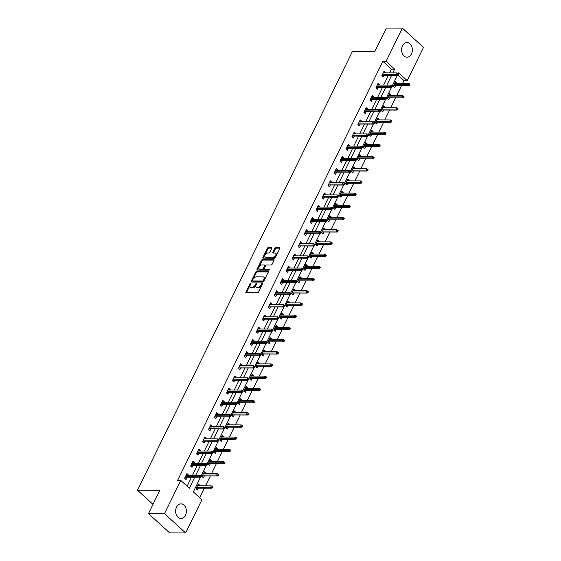 <?xml version="1.0" encoding="UTF-8"?>
<svg xmlns="http://www.w3.org/2000/svg" width="561" height="561" viewBox="0 0 561 561"><rect width="100%" height="100%" fill="white"/><g stroke="black" fill="none" stroke-linecap="round" stroke-linejoin="round"><path stroke-width="0.84" d="M250.648 283.291A0.645 0.365 -47.6 0 0 249.947 283.831L245.949 291.986A0.926 0.526 -47.6 0 0 245.956 292.667A0.926 0.526 -47.6 0 0 246.202 292.751L257.513 292.8A0.926 0.526 -47.6 0 0 258.516 292.036L262.513 283.88A0.645 0.365 -47.6 0 0 261.629 283.873L261.117 284.932A2.952 1.676 -47.6 0 1 257.899 287.379L256.959 287.372A2.952 1.676 -47.6 0 1 256.174 287.099A2.952 1.676 -47.6 0 1 256.153 284.911L256.665 283.859A0.645 0.365 -47.6 0 0 255.788 283.852L255.269 284.904A2.952 1.676 -47.6 0 1 252.057 287.358L251.118 287.351A2.952 1.676 -47.6 0 1 250.332 287.078A2.952 1.676 -47.6 0 1 250.304 284.89L250.823 283.831A0.645 0.365 -47.6 0 0 250.648 283.291M250.697 284.09A0.645 0.365 -47.6 0 0 250.515 284.35L246.524 292.505A0.926 0.526 -47.6 0 0 246.433 292.758M262.387 284.139A0.645 0.365 -47.6 0 0 262.204 284.399L261.685 285.451L261.117 284.932M256.538 284.111A0.645 0.365 -47.6 0 0 256.363 284.371L255.844 285.43L255.269 284.904M411.451 53.94A7.328 5.365 -89.8 0 1 406.963 57.208A7.328 5.365 -89.8 0 1 402.251 53.323A7.328 5.365 -89.8 0 1 402.539 45.806A7.328 5.365 -89.8 0 1 407.02 42.545A7.328 5.365 -89.8 0 1 411.732 46.423A7.328 5.365 -89.8 0 1 411.451 53.94M185.46 515.25A7.328 5.365 -89.8 0 1 180.972 518.518A7.328 5.365 -89.8 0 1 176.259 514.633A7.328 5.365 -89.8 0 1 176.54 507.123A7.328 5.365 -89.8 0 1 181.028 503.855A7.328 5.365 -89.8 0 1 185.74 507.74A7.328 5.365 -89.8 0 1 185.46 515.25M271.755 248.369A0.926 0.526 -47.6 0 0 271.748 247.689A0.926 0.526 -47.6 0 0 271.503 247.597L268.326 247.59A0.926 0.526 -47.6 0 0 267.324 248.355L262.885 257.408A0.926 0.526 -47.6 0 0 262.892 258.095A0.926 0.526 -47.6 0 0 263.137 258.179L274.448 258.221A0.926 0.526 -47.6 0 0 275.451 257.457L279.89 248.404A0.926 0.526 -47.6 0 0 279.883 247.717A0.926 0.526 -47.6 0 0 279.637 247.632L275.809 247.618A0.926 0.526 -47.6 0 0 274.799 248.383L272.905 252.261A0.926 0.526 -47.6 0 0 272.912 252.941A0.926 0.526 -47.6 0 0 273.158 253.025L275.058 253.032A2.468 1.403 -47.6 0 1 275.71 253.263A2.468 1.403 -47.6 0 1 275.444 255.578A2.468 1.403 -47.6 0 1 273.046 257.141L265.598 257.113A2.468 1.403 -47.6 0 1 264.939 256.882A2.468 1.403 -47.6 0 1 265.206 254.568A2.468 1.403 -47.6 0 1 267.611 253.004L268.852 253.011A0.926 0.526 -47.6 0 0 269.855 252.247L271.755 248.369M200.263 477.769L193.342 491.899L201.911 499.718L185.635 532.95L169.632 532.887L148.49 513.603L159.899 490.3L137.494 490.216L352.539 51.261L374.937 51.353L386.354 28.05L402.356 28.113L423.506 47.397L407.223 80.63L398.654 72.811L398.233 73.666M148.49 513.603L164.492 513.666L180.768 480.433L189.338 488.252L194.478 477.769M389.615 72.902L391.452 69.15L382.875 61.331L177.571 480.419L180.768 480.433M382.875 61.331L386.08 61.345L402.356 28.113M256.636 271.454A0.926 0.526 -47.6 0 0 255.634 272.218L251.195 281.278A0.926 0.526 -47.6 0 0 251.202 281.959A0.926 0.526 -47.6 0 0 251.447 282.05L262.758 282.092A0.926 0.526 -47.6 0 0 263.761 281.327L268.2 272.267A0.926 0.526 -47.6 0 0 268.193 271.587A0.926 0.526 -47.6 0 0 267.948 271.503L256.636 271.454L257.204 271.98A0.926 0.526 -47.6 0 0 256.202 272.744L251.77 281.797A0.926 0.526 -47.6 0 0 251.679 282.05M257.043 269.343L261.475 260.29A0.926 0.526 -47.6 0 1 262.485 259.526L273.789 259.568A0.926 0.526 -47.6 0 1 274.034 259.652A0.926 0.526 -47.6 0 1 274.041 260.339L272.148 264.21A0.926 0.526 -47.6 0 1 271.138 264.974L266.552 264.96A0.926 0.526 -47.6 0 0 265.549 265.725L264.294 268.298A0.926 0.526 -47.6 0 0 264.301 268.978A0.926 0.526 -47.6 0 0 264.547 269.063L269.315 269.084A0.645 0.365 -47.6 0 1 268.789 270.157L257.296 270.114A0.926 0.526 -47.6 0 1 257.05 270.03A0.926 0.526 -47.6 0 1 257.043 269.343L257.611 269.862L262.05 260.809L261.475 260.29M137.494 490.216L153.013 504.367M187.122 486.233L191.28 477.755M192.423 475.412L197.255 465.56M198.398 463.218L203.229 453.358M204.372 451.016L209.204 441.163M210.347 438.821L215.179 428.962M216.329 426.626L221.153 416.767M222.303 414.425L227.128 404.572M228.278 402.23L233.103 392.37M234.253 390.035L239.084 380.176M240.227 377.834L245.059 367.974M246.202 365.639L251.033 355.779M252.177 353.437L257.008 343.584M258.151 341.242L262.983 331.383M264.126 329.048L268.957 319.188M270.107 316.846L274.932 306.993M276.082 304.651L280.907 294.791M282.057 292.449L286.881 282.597M288.031 280.255L292.863 270.395M294.006 268.06L298.838 258.2M299.981 255.858L304.812 246.006M305.955 243.663L310.787 233.804M311.93 231.469L316.762 221.609M317.905 219.267L322.736 209.414M323.886 207.072L328.711 197.213M329.861 194.87L334.686 185.018M335.836 182.676L340.66 172.816M341.81 170.481L346.642 160.621M347.785 158.279L352.617 148.427M353.76 146.084L358.591 136.225M359.734 133.89L364.566 124.03M365.709 121.688L370.541 111.828M371.684 109.493L376.515 99.634M377.665 97.291L382.49 87.439M383.64 85.097L388.464 75.237M188.089 475.398L188.349 474.872L186.918 473.568L184.625 478.26L186.049 479.564L186.946 477.734M194.064 463.197L194.323 462.671L192.893 461.366L190.6 466.058L192.023 467.362L192.921 465.539M200.039 451.002L200.298 450.476L198.875 449.172L196.574 453.863L198.005 455.167L198.896 453.344M206.02 438.807L206.273 438.274L204.849 436.977L202.549 441.668L203.98 442.966L204.87 441.142M211.995 426.605L212.254 426.08L210.824 424.775L208.524 429.467L209.954 430.771L210.845 428.948M217.97 414.411L218.229 413.885L216.798 412.58L214.498 417.272L215.929 418.576L216.819 416.753M223.944 402.216L224.204 401.683L222.773 400.379L220.473 405.07L221.904 406.374L222.794 404.551M229.919 390.014L230.178 389.488L228.748 388.184L226.448 392.875L227.878 394.18L228.776 392.356M235.893 377.819L236.153 377.287L234.722 375.989L232.429 380.681L233.853 381.978L234.75 380.155M241.868 365.618L242.128 365.092L240.697 363.787L238.404 368.479L239.828 369.783L240.725 367.96M247.843 353.423L248.102 352.897L246.672 351.593L244.379 356.284L245.802 357.588L246.7 355.765M253.817 341.228L254.077 340.695L252.653 339.391L250.353 344.082L251.784 345.387L252.674 343.563M259.799 329.026L260.052 328.501L258.628 327.196L256.328 331.888L257.758 333.192L258.649 331.369M265.774 316.832L266.033 316.306L264.603 315.002L262.303 319.693L263.733 320.997L264.624 319.174M271.748 304.63L272.008 304.104L270.577 302.8L268.277 307.491L269.708 308.795L270.598 306.972M277.723 292.435L277.983 291.909L276.552 290.605L274.252 295.296L275.682 296.601L276.573 294.777M283.698 280.241L283.957 279.708L282.527 278.41L280.227 283.102L281.657 284.399L282.555 282.576M289.672 268.039L289.932 267.513L288.501 266.209L286.208 270.9L287.632 272.204L288.529 270.381M295.647 255.844L295.906 255.318L294.476 254.014L292.183 258.705L293.606 260.009L294.504 258.186M301.622 243.649L301.881 243.116L300.458 241.812L298.157 246.503L299.588 247.808L300.479 245.984M307.596 231.448L307.856 230.922L306.432 229.617L304.132 234.309L305.563 235.613L306.453 233.79M313.578 219.253L313.83 218.727L312.407 217.423L310.107 222.114L311.537 223.418L312.428 221.588M319.553 207.051L319.812 206.525L318.382 205.221L316.081 209.912L317.512 211.216L318.403 209.393M325.527 194.856L325.787 194.33L324.356 193.026L322.056 197.717L323.487 199.022L324.377 197.199M331.502 182.662L331.761 182.129L330.331 180.831L328.031 185.523L329.461 186.82L330.352 184.997M337.477 170.46L337.736 169.934L336.305 168.63L334.005 173.321L335.436 174.625L336.334 172.802M343.451 158.265L343.711 157.739L342.28 156.435L339.987 161.126L341.411 162.431L342.308 160.607M349.426 146.07L349.685 145.537L348.255 144.233L345.962 148.924L347.385 150.229L348.283 148.406M355.401 133.869L355.66 133.343L354.236 132.038L351.936 136.73L353.367 138.034L354.257 136.211M361.382 121.674L361.635 121.141L360.211 119.844L357.911 124.535L359.342 125.832L360.232 124.009M367.357 109.472L367.616 108.946L366.186 107.642L363.886 112.333L365.316 113.638L366.207 111.814M373.331 97.277L373.591 96.751L372.16 95.447L369.86 100.139L371.291 101.443L372.181 99.62M379.306 85.083L379.566 84.55L378.135 83.245L375.835 87.937L377.265 89.241L378.156 87.418M385.281 72.881L385.54 72.355L384.11 71.051L381.81 75.742L383.24 77.046L384.131 75.223M199.695 497.698L204.358 488.189M205.501 485.847L210.333 475.987M211.476 473.645L216.308 463.793M217.458 461.451L222.282 451.591M223.432 449.256L228.257 439.396M229.407 437.054L234.232 427.202M235.382 424.859L240.213 415M241.356 412.665L246.188 402.805M247.331 400.463L252.162 390.603M253.306 388.268L258.137 378.409M259.28 376.066L264.112 366.214M265.262 363.872L270.086 354.012M271.236 351.677L276.061 341.817M277.211 339.475L282.036 329.623M283.186 327.28L288.01 317.421M289.16 315.079L293.992 305.226M295.135 302.884L299.967 293.024M301.11 290.689L305.941 280.83M307.084 278.487L311.916 268.635M313.059 266.293L317.891 256.433M319.041 254.098L323.865 244.238M325.015 241.896L329.84 232.044M330.99 229.701L335.815 219.842M336.965 217.5L341.796 207.647M342.939 205.305L347.771 195.445M348.914 193.11L353.746 183.251M354.889 180.908L359.72 171.056M360.863 168.714L365.695 158.854M366.838 156.519L371.67 146.659M372.82 144.317L377.644 134.458M378.794 132.123L383.619 122.263M384.769 119.921L389.593 110.068M390.744 107.726L395.575 97.866M396.718 95.531L401.55 85.672M402.693 83.33L404.025 80.616L397.847 74.985M199.52 485.826L199.779 485.293L198.349 483.989L196.055 488.68L197.479 489.984L198.377 488.161M205.494 473.624L205.754 473.098L204.323 471.794L202.03 476.485L203.454 477.79L204.351 475.966M211.469 461.43L211.728 460.897L210.305 459.599L208.005 464.291L209.435 465.588L210.326 463.765M217.444 449.228L217.703 448.702L216.28 447.398L213.979 452.089L215.41 453.393L216.301 451.57M223.425 437.033L223.678 436.507L222.254 435.203L219.954 439.894L221.385 441.198L222.275 439.375M229.4 424.838L229.659 424.305L228.229 423.001L225.929 427.692L227.359 428.997L228.25 427.173M235.375 412.637L235.634 412.111L234.203 410.806L231.903 415.498L233.334 416.802L234.225 414.979M241.349 400.442L241.609 399.916L240.178 398.612L237.878 403.303L239.309 404.607L240.199 402.784M247.324 388.24L247.583 387.714L246.153 386.41L243.853 391.101L245.283 392.405L246.181 390.582M253.299 376.045L253.558 375.519L252.127 374.215L249.834 378.906L251.258 380.211L252.155 378.387M259.273 363.851L259.533 363.318L258.102 362.02L255.809 366.712L257.233 368.009L258.13 366.186M265.248 351.649L265.507 351.123L264.084 349.819L261.784 354.51L263.214 355.814L264.105 353.991M271.222 339.454L271.482 338.928L270.058 337.624L267.758 342.315L269.189 343.62L270.079 341.796M277.204 327.259L277.457 326.726L276.033 325.422L273.733 330.113L275.163 331.418L276.054 329.595M283.179 315.058L283.438 314.532L282.008 313.227L279.708 317.919L281.138 319.223L282.029 317.4M289.153 302.863L289.413 302.337L287.982 301.033L285.682 305.724L287.113 307.021L288.003 305.198M295.128 290.661L295.388 290.135L293.957 288.831L291.657 293.522L293.087 294.827L293.978 293.003M301.103 278.466L301.362 277.94L299.932 276.636L297.632 281.327L299.062 282.632L299.96 280.809M307.077 266.272L307.337 265.739L305.906 264.441L303.613 269.133L305.037 270.43L305.934 268.607M313.052 254.07L313.311 253.544L311.881 252.24L309.588 256.931L311.011 258.235L311.909 256.412M319.027 241.875L319.286 241.349L317.863 240.045L315.562 244.736L316.993 246.041L317.884 244.217M325.008 229.68L325.261 229.147L323.837 227.843L321.537 232.535L322.968 233.839L323.858 232.016M330.983 217.479L331.242 216.953L329.812 215.648L327.512 220.34L328.942 221.644L329.833 219.821M336.958 205.284L337.217 204.751L335.787 203.454L333.486 208.145L334.917 209.442L335.808 207.619M342.932 193.082L343.192 192.556L341.761 191.252L339.461 195.943L340.892 197.248L341.782 195.424M348.907 180.887L349.166 180.362L347.736 179.057L345.436 183.749L346.866 185.053L347.764 183.23M354.882 168.693L355.141 168.16L353.711 166.855L351.417 171.547L352.841 172.851L353.739 171.028M360.856 156.491L361.116 155.965L359.685 154.661L357.392 159.352L358.816 160.656L359.713 158.833M366.831 144.296L367.09 143.77L365.66 142.466L363.367 147.157L364.79 148.462L365.688 146.638M372.806 132.094L373.065 131.569L371.641 130.264L369.341 134.956L370.772 136.26L371.663 134.437M378.787 119.9L379.04 119.374L377.616 118.069L375.316 122.761L376.747 124.065L377.637 122.242M384.762 107.705L385.021 107.172L383.591 105.875L381.291 110.566L382.721 111.863L383.612 110.04M390.737 95.503L390.996 94.977L389.565 93.673L387.265 98.364L388.696 99.669L389.586 97.845M396.711 83.309L396.971 82.783L395.54 81.478L393.24 86.17L394.671 87.474L395.561 85.651M185.635 532.95L164.492 513.666M404.025 80.616L407.223 80.63M397.454 75.258L392.258 85.868M391.48 87.453L386.284 98.063M385.505 99.655L380.309 110.258M364.215 111.667L379.502 111.863L374.327 122.459M373.549 124.044L368.353 134.654M352.259 136.064L367.553 136.26L362.378 146.849M361.6 148.441L356.403 159.051M355.625 160.642L350.429 171.245M349.65 172.837L344.454 183.447M343.676 185.032L338.479 195.642M337.701 197.234L332.505 207.836M331.726 209.428L326.523 220.038M310.429 221.448L325.724 221.644L320.548 232.233M319.77 233.825L314.574 244.428M313.795 246.02L308.599 256.629M292.505 258.039L307.8 258.235L302.624 268.824M301.846 270.416L296.65 281.026M295.871 282.611L290.675 293.221M289.897 294.813L284.7 305.415M283.922 307.007L278.726 317.617M277.94 319.209L272.744 329.812M271.966 331.404L266.77 342.014M250.676 343.423L265.97 343.62L260.795 354.208M260.016 355.8L254.82 366.403M254.042 367.995L248.846 378.605M248.067 380.19L242.871 390.8M242.093 392.391L236.896 402.994M236.118 404.586L230.922 415.196M230.143 416.788L224.947 427.391M208.853 428.8L224.141 428.997L218.965 439.593M218.187 441.177L212.991 451.787M196.897 453.197L212.191 453.393L207.016 463.982M206.238 465.574L201.041 476.184M392.812 72.909L394.649 69.164L386.08 61.345M195.621 475.426L200.452 465.567M201.602 463.232L206.427 453.372M207.577 451.03L212.402 441.177M213.552 438.835L218.376 428.976M219.526 426.633L224.358 416.781M225.501 414.439L230.333 404.579M231.476 402.244L236.307 392.384M237.45 390.042L242.282 380.19M243.425 377.848L248.257 367.988M249.407 365.653L254.231 355.793M255.381 353.451L260.206 343.591M261.356 341.256L266.18 331.397M267.331 329.055L272.155 319.202M273.305 316.86L278.137 307M279.28 304.665L284.111 294.805M285.254 292.463L290.086 282.611M291.229 280.269L296.061 270.409M297.204 268.074L302.035 258.214M303.185 255.872L308.01 246.013M309.16 243.677L313.985 233.818M315.135 231.476L319.959 221.623M321.109 219.281L325.941 209.421M327.084 207.086L331.916 197.227M333.059 194.884L337.89 185.032M339.033 182.69L343.865 172.83M345.008 170.488L349.84 160.635M350.983 158.293L355.814 148.434M356.964 146.098L361.789 136.239M362.939 133.897L367.764 124.044M368.914 121.702L373.738 111.842M374.888 109.507L379.72 99.648M380.863 97.305L385.695 87.446M386.838 85.111L391.669 75.251M391.452 69.15L394.649 69.164M199.779 485.293L197.717 485.286M188.349 474.872L186.287 474.858M194.323 462.671L192.262 462.664M205.754 473.098L203.692 473.091M200.298 450.476L198.236 450.469M211.728 460.897L209.667 460.89M206.273 438.274L204.211 438.267M217.703 448.702L215.641 448.695M212.254 426.08L210.186 426.072M223.678 436.507L221.616 436.5M218.229 413.885L216.16 413.871M229.659 424.305L227.591 424.298M224.204 401.683L222.142 401.676M235.634 412.111L233.565 412.104M230.178 389.488L228.117 389.481M241.609 399.916L239.547 399.902M236.153 377.287L234.091 377.28M247.583 387.714L245.522 387.707M242.128 365.092L240.066 365.085M253.558 375.519L251.496 375.512M248.102 352.897L246.041 352.89M259.533 363.318L257.471 363.311M254.077 340.695L252.015 340.688M265.507 351.123L263.446 351.116M260.052 328.501L257.99 328.494M271.482 338.928L269.42 338.921M266.033 316.306L263.965 316.292M277.457 326.726L275.395 326.719M272.008 304.104L269.939 304.097M283.438 314.532L281.37 314.525M277.983 291.909L275.921 291.902M289.413 302.337L287.351 302.323M283.957 279.708L281.895 279.701M295.388 290.135L293.326 290.128M289.932 267.513L287.87 267.506M301.362 277.94L299.301 277.933M295.906 255.318L293.845 255.311M307.337 265.739L305.275 265.732M301.881 243.116L299.819 243.109M313.311 253.544L311.25 253.537M307.856 230.922L305.794 230.915M319.286 241.349L317.224 241.335M313.83 218.727L311.769 218.713M325.261 229.147L323.199 229.14M319.812 206.525L317.743 206.518M331.242 216.953L329.174 216.946M325.787 194.33L323.718 194.323M337.217 204.751L335.148 204.744M331.761 182.129L329.7 182.122M343.192 192.556L341.13 192.549M337.736 169.934L335.674 169.927M349.166 180.362L347.105 180.354M343.711 157.739L341.649 157.725M355.141 168.16L353.079 168.153M349.685 145.537L347.624 145.53M361.116 155.965L359.054 155.958M355.66 133.343L353.598 133.336M367.09 143.77L365.029 143.756M361.635 121.141L359.573 121.134M373.065 131.569L371.003 131.562M367.616 108.946L365.548 108.939M379.04 119.374L376.978 119.367M373.591 96.751L371.522 96.744M385.021 107.172L382.953 107.165M379.566 84.55L377.504 84.543M390.996 94.977L388.927 94.97M385.54 72.355L383.479 72.348M396.971 82.783L394.909 82.776M250.332 287.078L250.9 287.597A2.952 1.676 -47.6 0 0 251.686 287.87L251.118 287.351M255.844 285.43A2.952 1.676 -47.6 0 1 252.632 287.877L251.686 287.87M256.174 287.099L256.742 287.618A2.952 1.676 -47.6 0 0 257.527 287.898L256.959 287.372M261.685 285.451A2.952 1.676 -47.6 0 1 258.474 287.898L257.527 287.898M268.284 272.022L257.204 271.98M252.485 280.437A0.645 0.365 -47.6 0 0 252.667 280.977L262.59 281.012A0.645 0.365 -47.6 0 0 263.298 280.479L263.838 279.364A2.952 1.676 -47.6 0 0 263.817 277.176A2.952 1.676 -47.6 0 0 263.032 276.903L256.244 276.875A2.952 1.676 -47.6 0 0 253.032 279.322L252.485 280.437M252.99 281.271A0.645 0.365 -47.6 0 0 253.235 281.496L252.667 280.977M263.817 277.176L264.392 277.702A2.952 1.676 -47.6 0 1 264.413 279.89L263.866 280.998A0.645 0.365 -47.6 0 1 263.165 281.538L253.235 281.496M274.133 260.087L263.053 260.045A0.926 0.526 -47.6 0 0 262.05 260.809M264.764 269.266A0.926 0.526 -47.6 0 0 264.869 269.497A0.926 0.526 -47.6 0 0 265.115 269.589L269.504 269.603M261.798 264.939A2.468 1.403 -47.6 0 0 259.392 266.503A2.468 1.403 -47.6 0 0 259.126 268.817A2.468 1.403 -47.6 0 0 259.785 269.049L262.408 269.056A0.926 0.526 -47.6 0 0 263.411 268.291L264.673 265.718A0.926 0.526 -47.6 0 0 264.666 265.037A0.926 0.526 -47.6 0 0 264.42 264.953L261.798 264.939M259.126 268.817L259.701 269.336A2.468 1.403 -47.6 0 0 260.353 269.568L259.785 269.049M264.666 265.037L265.234 265.556A0.926 0.526 -47.6 0 1 265.241 266.244L263.986 268.81A0.926 0.526 -47.6 0 1 262.976 269.575L260.353 269.568M264.939 256.882L265.514 257.401A2.468 1.403 -47.6 0 0 266.173 257.632L265.598 257.113M275.71 253.263L276.285 253.789A2.468 1.403 -47.6 0 1 276.019 256.096A2.468 1.403 -47.6 0 1 273.614 257.66L266.173 257.632M279.981 248.151L276.377 248.137A0.926 0.526 -47.6 0 0 275.374 248.902L273.473 252.78A0.926 0.526 -47.6 0 0 273.389 253.025M271.84 248.123L268.901 248.109A0.926 0.526 -47.6 0 0 267.899 248.874L263.46 257.934A0.926 0.526 -47.6 0 0 263.368 258.179M196.595 488.154L196.252 488.862M196.378 488.014L196.175 488.435M212.423 487.698L212.808 486.913L212.24 486.394L211.855 487.172L212.423 487.698L211.665 488.217L210.641 487.278L211.329 485.868L197.458 485.812M211.855 487.172L196.771 487.221M211.665 488.217L196.532 488.154M211.329 485.868L212.24 486.394M184.821 478.435L184.744 478.007M184.948 477.593L184.941 478.182L185.165 477.734M185.102 477.727L200.242 477.79L199.211 476.85L185.34 476.794M200.424 476.752L200.992 477.271L201.378 476.485L200.81 475.966L200.424 476.752L199.211 476.85L199.898 475.44L186.028 475.391M200.242 477.79L200.992 477.271M200.81 475.966L199.898 475.44M202.57 475.959L202.226 476.668M202.353 475.819L202.149 476.233M218.404 475.497L218.783 474.718L218.215 474.192L217.829 474.978L218.404 475.497L217.647 476.016L216.616 475.076L217.303 473.673L203.433 473.617M217.829 474.978L202.745 475.027M217.647 476.016L202.507 475.959M217.303 473.673L218.215 474.192M208.545 463.758L208.201 464.466M208.327 463.624L208.124 464.038M224.379 463.302L224.758 462.516L224.19 461.998L223.804 462.783L224.379 463.302L223.622 463.821L222.591 462.881L223.278 461.472L209.407 461.423M223.804 462.783L208.72 462.825M223.622 463.821L208.482 463.758M223.278 461.472L224.19 461.998M190.796 466.24L190.719 465.805M190.922 465.392L190.915 465.988L191.14 465.532M191.077 465.532L206.217 465.588L205.186 464.655L191.315 464.599M206.399 464.55L206.974 465.076L207.353 464.291L206.785 463.772L206.399 464.55L205.186 464.655L205.873 463.246L192.002 463.19M206.217 465.588L206.974 465.076M206.785 463.772L205.873 463.246M196.771 454.038L196.694 453.611M197.051 453.337L196.89 453.793L197.114 453.337M212.949 452.874L213.327 452.096L212.759 451.57L212.374 452.355L212.949 452.874L212.191 453.393L211.16 452.454L197.29 452.404M212.374 452.355L211.16 452.454L211.848 451.051L197.977 450.995M212.759 451.57L211.848 451.051M214.519 451.563L214.176 452.271M214.302 451.423L214.099 451.836M230.354 451.107L230.732 450.322L230.164 449.803L229.779 450.581L230.354 451.107L229.596 451.619L228.565 450.686L229.253 449.277L215.382 449.221M229.779 450.581L214.695 450.63M229.596 451.619L214.456 451.563M229.253 449.277L230.164 449.803M220.494 439.368L220.15 440.069M220.277 439.228L220.08 439.642M236.328 438.905L236.707 438.127L236.139 437.601L235.753 438.386L236.328 438.905L235.571 439.424L234.54 438.485L235.234 437.082L221.357 437.026M235.753 438.386L220.669 438.436M235.571 439.424L220.431 439.368M235.234 437.082L236.139 437.601M226.469 427.166L226.125 427.875M226.258 427.033L226.055 427.447M242.303 426.711L242.689 425.925L242.114 425.406L241.728 426.185L242.303 426.711L241.546 427.23L240.515 426.29L241.209 424.88L227.331 424.824M241.728 426.185L226.644 426.234M241.546 427.23L226.406 427.166M241.209 424.88L242.114 425.406M202.745 441.844L202.675 441.416M202.872 441.002L202.872 441.591L203.089 441.135M203.026 441.135L218.166 441.198L217.135 440.259L203.264 440.203M218.348 440.154L218.923 440.68L219.302 439.894L218.734 439.375L218.348 440.154L217.135 440.259L217.829 438.849L203.952 438.8M218.166 441.198L218.923 440.68M218.734 439.375L217.829 438.849M208.72 429.649L208.65 429.214M209.001 428.941L208.846 429.396L209.064 428.941M224.898 428.478L225.284 427.699L224.709 427.18L224.323 427.959L224.898 428.478L224.141 428.997L223.11 428.064L209.239 428.008M224.323 427.959L223.11 428.064L223.804 426.655L209.926 426.598M224.709 427.18L223.804 426.655M214.695 417.447L214.625 417.019M214.828 416.606L214.821 417.195L215.045 416.746M214.975 416.746L230.115 416.802L229.084 415.862L215.214 415.806M230.305 415.764L230.873 416.283L231.258 415.505L230.683 414.979L230.305 415.764L229.084 415.862L229.779 414.453L215.908 414.404M230.115 416.802L230.873 416.283M230.683 414.979L229.779 414.453M232.45 414.972L232.1 415.68M232.233 414.831L232.03 415.245M248.278 414.509L248.663 413.73L248.088 413.212L247.71 413.99L248.278 414.509L247.52 415.028L246.489 414.088L247.184 412.686L233.313 412.63M247.71 413.99L232.619 414.039M247.52 415.028L232.38 414.972M247.184 412.686L248.088 413.212M220.669 405.252L220.599 404.825M220.803 404.404L220.796 405L221.02 404.544M220.95 404.544L236.09 404.607L235.066 403.668L221.188 403.611M236.279 403.562L236.847 404.088L237.233 403.303L236.658 402.784L236.279 403.562L235.066 403.668L235.753 402.258L221.883 402.202M236.09 404.607L236.847 404.088M236.658 402.784L235.753 402.258M238.425 402.777L238.074 403.478M238.208 402.637L238.004 403.05M254.252 402.314L254.638 401.536L254.063 401.01L253.684 401.795L254.252 402.314L253.495 402.833L252.471 401.893L253.158 400.484L239.288 400.435M253.684 401.795L238.593 401.837M253.495 402.833L238.355 402.777M253.158 400.484L254.063 401.01M226.644 393.058L226.574 392.623M226.777 392.209L226.77 392.805L226.995 392.349M226.932 392.349L242.064 392.405L241.041 391.466L227.163 391.417M242.254 391.368L242.822 391.887L243.208 391.108L242.633 390.582L242.254 391.368L241.041 391.466L241.728 390.063L227.857 390.007M242.064 392.405L242.822 391.887M242.633 390.582L241.728 390.063M244.4 390.575L244.049 391.283M244.182 390.435L243.979 390.856M260.227 390.119L260.613 389.334L260.038 388.815L259.659 389.593L260.227 390.119L259.47 390.638L258.446 389.699L259.133 388.289L245.262 388.233M259.659 389.593L244.568 389.643M259.47 390.638L244.337 390.575M259.133 388.289L260.038 388.815M232.626 380.856L232.549 380.428M232.752 380.014L232.745 380.603L232.969 380.148M232.906 380.148L248.039 380.211L247.015 379.271L233.145 379.215M248.228 379.173L248.796 379.692L249.182 378.906L248.614 378.387L248.228 379.173L247.015 379.271L247.703 377.862L233.832 377.812M248.039 380.211L248.796 379.692M248.614 378.387L247.703 377.862M250.374 378.38L250.031 379.082M250.157 378.24L249.954 378.654M266.202 377.918L266.587 377.139L266.019 376.613L265.634 377.399L266.202 377.918L265.451 378.437L264.42 377.497L265.108 376.094L251.237 376.038M265.634 377.399L250.55 377.448M265.451 378.437L250.311 378.38M265.108 376.094L266.019 376.613M238.6 368.661L238.523 368.226M238.727 367.813L238.72 368.409L238.944 367.953M238.881 367.953L254.021 368.009L252.99 367.076L239.119 367.02M254.203 366.971L254.778 367.497L255.157 366.712L254.589 366.193L254.203 366.971L252.99 367.076L253.677 365.667L239.806 365.611M254.021 368.009L254.778 367.497M254.589 366.193L253.677 365.667M256.349 366.179L256.005 366.887M256.132 366.045L255.928 366.459M272.183 365.723L272.562 364.938L271.994 364.419L271.608 365.204L272.183 365.723L271.426 366.242L270.395 365.302L271.082 363.893L257.211 363.844M271.608 365.204L256.524 365.246M271.426 366.242L256.286 366.179M271.082 363.893L271.994 364.419M244.575 356.459L244.498 356.032M244.701 355.618L244.694 356.214L244.919 355.758M244.855 355.758L259.995 355.814L258.965 354.875L245.094 354.825M260.178 354.776L260.753 355.295L261.131 354.517L260.563 353.991L260.178 354.776L258.965 354.875L259.652 353.472L245.781 353.416M259.995 355.814L260.753 355.295M260.563 353.991L259.652 353.472M262.324 353.984L261.98 354.692M262.106 353.844L261.903 354.257M278.158 353.521L278.536 352.743L277.968 352.224L277.583 353.002L278.158 353.521L277.4 354.04L276.37 353.107L277.057 351.698L263.186 351.642M277.583 353.002L262.499 353.051M277.4 354.04L262.26 353.984M277.057 351.698L277.968 352.224M250.55 344.265L250.472 343.837M250.83 343.556L250.669 344.012L250.893 343.556M266.727 343.101L267.106 342.315L266.538 341.796L266.152 342.575L266.727 343.101L265.97 343.62L264.939 342.68L251.069 342.624M266.152 342.575L264.939 342.68L265.626 341.27L251.756 341.214M266.538 341.796L265.626 341.27M268.298 341.789L267.955 342.49M268.081 341.649L267.877 342.063M284.132 341.326L284.511 340.548L283.943 340.022L283.557 340.808L284.132 341.326L283.375 341.845L282.344 340.906L283.032 339.496L269.161 339.447M283.557 340.808L268.474 340.857M283.375 341.845L268.235 341.789M283.032 339.496L283.943 340.022M256.524 332.07L256.454 331.635M256.65 331.221L256.65 331.817L256.868 331.362M256.805 331.362L271.945 331.418L270.914 330.478L257.043 330.429M272.127 330.38L272.702 330.899L273.081 330.12L272.513 329.602L272.127 330.38L270.914 330.478L271.608 329.076L257.73 329.019M271.945 331.418L272.702 330.899M272.513 329.602L271.608 329.076M274.273 329.588L273.929 330.296M274.063 329.454L273.859 329.868M290.107 329.132L290.493 328.346L289.918 327.827L289.532 328.606L290.107 329.132L289.35 329.651L288.319 328.711L289.013 327.301L275.135 327.245M289.532 328.606L274.448 328.655M289.35 329.651L274.21 329.588M289.013 327.301L289.918 327.827M262.499 319.868L262.429 319.44M262.632 319.027L262.625 319.616L262.843 319.167M262.779 319.167L277.919 319.223L276.889 318.283L263.018 318.227M278.102 318.185L278.677 318.704L279.062 317.926L278.487 317.4L278.102 318.185L276.889 318.283L277.583 316.874L263.705 316.825M277.919 319.223L278.677 318.704M278.487 317.4L277.583 316.874M280.248 317.393L279.904 318.101M280.037 317.253L279.834 317.666M296.082 316.93L296.467 316.152L295.892 315.633L295.514 316.411L296.082 316.93L295.324 317.449L294.294 316.509L294.988 315.107L281.11 315.051M295.514 316.411L280.423 316.46M295.324 317.449L280.184 317.393M294.988 315.107L295.892 315.633M268.474 307.673L268.403 307.246M268.607 306.825L268.6 307.421L268.824 306.965M268.754 306.965L283.894 307.028L282.863 306.089L268.992 306.033M284.083 305.983L284.651 306.509L285.037 305.724L284.462 305.205L284.083 305.983L282.863 306.089L283.557 304.679L269.687 304.623M283.894 307.028L284.651 306.509M284.462 305.205L283.557 304.679M286.229 305.198L285.879 305.899M286.012 305.058L285.808 305.472M302.056 304.735L302.442 303.95L301.867 303.431L301.488 304.216L302.056 304.735L301.299 305.254L300.275 304.314L300.962 302.905L287.092 302.856M301.488 304.216L286.398 304.258M301.299 305.254L286.159 305.191M300.962 302.905L301.867 303.431M274.448 295.479L274.378 295.044M274.581 294.63L274.574 295.226L274.799 294.77M274.729 294.77L289.869 294.827L288.845 293.887L274.967 293.838M290.058 293.789L290.626 294.308L291.012 293.529L290.437 293.003L290.058 293.789L288.845 293.887L289.532 292.484L275.661 292.428M289.869 294.827L290.626 294.308M290.437 293.003L289.532 292.484M292.204 292.996L291.853 293.705M291.986 292.856L291.783 293.27M308.031 292.54L308.417 291.755L307.842 291.236L307.463 292.015L308.031 292.54L307.274 293.052L306.25 292.12L306.937 290.71L293.066 290.654M307.463 292.015L292.372 292.064M307.274 293.052L292.134 292.996M306.937 290.71L307.842 291.236M280.423 283.277L280.353 282.849M280.556 282.435L280.549 283.025L280.773 282.569M280.71 282.569L295.843 282.632L294.82 281.692L280.942 281.636M296.033 281.594L296.601 282.113L296.986 281.327L296.411 280.809L296.033 281.594L294.82 281.692L295.507 280.283L281.636 280.234M295.843 282.632L296.601 282.113M296.411 280.809L295.507 280.283M298.179 280.802L297.828 281.503M297.961 280.661L297.758 281.075M314.006 280.339L314.391 279.56L313.816 279.034L313.438 279.82L314.006 280.339L313.248 280.858L312.225 279.918L312.912 278.515L299.041 278.459M313.438 279.82L298.354 279.869M313.248 280.858L298.115 280.802M312.912 278.515L313.816 279.034M286.405 271.082L286.327 270.647M286.531 270.234L286.524 270.83L286.748 270.374M286.685 270.374L301.818 270.43L300.794 269.497L286.923 269.441M302.007 269.392L302.575 269.911L302.961 269.133L302.393 268.614L302.007 269.392L300.794 269.497L301.481 268.088L287.611 268.032M301.818 270.43L302.575 269.911M302.393 268.614L301.481 268.088M304.153 268.6L303.81 269.308M303.936 268.467L303.732 268.88M319.98 268.144L320.366 267.359L319.798 266.84L319.412 267.618L319.98 268.144L319.23 268.663L318.199 267.723L318.886 266.314L305.016 266.265M319.412 267.618L304.328 267.667M319.23 268.663L304.09 268.6M318.886 266.314L319.798 266.84M292.379 258.88L292.302 258.453M292.66 258.179L292.498 258.635L292.723 258.179M308.557 257.716L308.936 256.938L308.368 256.412L307.982 257.197L308.557 257.716L307.8 258.235L306.769 257.296L292.898 257.247M307.982 257.197L306.769 257.296L307.456 255.886L293.585 255.837M308.368 256.412L307.456 255.886M310.128 256.405L309.784 257.113M309.91 256.265L309.707 256.679M325.962 255.942L326.341 255.164L325.773 254.645L325.387 255.423L325.962 255.942L325.205 256.461L324.174 255.528L324.861 254.119L310.99 254.063M325.387 255.423L310.303 255.472M325.205 256.461L310.065 256.405M324.861 254.119L325.773 254.645M298.354 246.686L298.277 246.258M298.48 245.844L298.473 246.433L298.697 245.977M298.634 245.977L313.774 246.041L312.743 245.101L298.873 245.045M313.957 244.996L314.532 245.522L314.91 244.736L314.342 244.217L313.957 244.996L312.743 245.101L313.431 243.691L299.56 243.635M313.774 246.041L314.532 245.522M314.342 244.217L313.431 243.691M316.102 244.21L315.759 244.912M315.885 244.07L315.682 244.484M331.937 243.747L332.315 242.969L331.747 242.443L331.362 243.229L331.937 243.747L331.179 244.266L330.149 243.327L330.836 241.917L316.965 241.868M331.362 243.229L316.278 243.271M331.179 244.266L316.039 244.21M330.836 241.917L331.747 242.443M304.328 234.491L304.251 234.056M304.455 233.642L304.448 234.239L304.672 233.783M304.609 233.783L319.749 233.839L318.718 232.899L304.847 232.85M319.931 232.801L320.506 233.32L320.885 232.542L320.317 232.023L319.931 232.801L318.718 232.899L319.405 231.497L305.535 231.441M319.749 233.839L320.506 233.32M320.317 232.023L319.405 231.497M322.077 232.009L321.734 232.717M321.86 231.868L321.656 232.289M337.911 231.553L338.29 230.767L337.722 230.248L337.336 231.027L337.911 231.553L337.154 232.072L336.123 231.132L336.817 229.722L322.94 229.666M337.336 231.027L322.252 231.076M337.154 232.072L322.014 232.009M336.817 229.722L337.722 230.248M310.303 222.289L310.233 221.861M310.584 221.581L310.429 222.037L310.647 221.588M326.481 221.125L326.86 220.34L326.292 219.821L325.906 220.606L326.481 221.125L325.724 221.644L324.693 220.704L310.822 220.648M325.906 220.606L324.693 220.704L325.387 219.295L311.509 219.246M326.292 219.821L325.387 219.295M328.052 219.814L327.708 220.522M327.841 219.674L327.638 220.087M343.886 219.351L344.272 218.573L343.697 218.047L343.311 218.832L343.886 219.351L343.129 219.87L342.098 218.93L342.792 217.528L328.914 217.472M343.311 218.832L328.227 218.881M343.129 219.87L327.989 219.814M342.792 217.528L343.697 218.047M316.278 210.095L316.208 209.66M316.411 209.246L316.404 209.842L316.621 209.386M316.558 209.386L331.698 209.442L330.667 208.51L316.797 208.454M331.881 208.404L332.456 208.93L332.841 208.145L332.266 207.626L331.881 208.404L330.667 208.51L331.362 207.1L317.484 207.044M331.698 209.442L332.456 208.93M332.266 207.626L331.362 207.1M334.033 207.612L333.683 208.32M333.816 207.479L333.613 207.893M349.861 207.156L350.246 206.371L349.671 205.852L349.293 206.637L349.861 207.156L349.103 207.675L348.072 206.736L348.767 205.326L334.896 205.277M349.293 206.637L334.202 206.679M349.103 207.675L333.963 207.612M348.767 205.326L349.671 205.852M322.252 197.893L322.182 197.465M322.386 197.051L322.379 197.647L322.603 197.191M322.533 197.191L337.673 197.248L336.642 196.308L322.771 196.259M337.862 196.21L338.43 196.729L338.816 195.95L338.241 195.424L337.862 196.21L336.642 196.308L337.336 194.905L323.466 194.849M337.673 197.248L338.43 196.729M338.241 195.424L337.336 194.905M340.008 195.417L339.657 196.126M339.791 195.277L339.587 195.691M355.835 194.962L356.221 194.176L355.646 193.657L355.267 194.436L355.835 194.962L355.078 195.473L354.054 194.541L354.741 193.131L340.871 193.075M355.267 194.436L340.176 194.485M355.078 195.473L339.938 195.417M354.741 193.131L355.646 193.657M328.227 185.698L328.157 185.27M328.36 184.857L328.353 185.446L328.578 184.99M328.508 184.99L343.648 185.053L342.624 184.113L328.746 184.057M343.837 184.008L344.405 184.534L344.791 183.749L344.216 183.23L343.837 184.008L342.624 184.113L343.311 182.704L329.44 182.655M343.648 185.053L344.405 184.534M344.216 183.23L343.311 182.704M345.983 183.223L345.632 183.924M345.765 183.082L345.562 183.496M361.81 182.76L362.196 181.981L361.621 181.455L361.242 182.241L361.81 182.76L361.053 183.279L360.029 182.339L360.716 180.937L346.845 180.88M361.242 182.241L346.151 182.29M361.053 183.279L345.913 183.223M360.716 180.937L361.621 181.455M334.202 173.503L334.132 173.069M334.335 172.655L334.328 173.251L334.552 172.795M334.489 172.795L349.622 172.851L348.598 171.918L334.728 171.862M349.812 171.813L350.38 172.332L350.765 171.554L350.19 171.035L349.812 171.813L348.598 171.918L349.286 170.509L335.415 170.453M349.622 172.851L350.38 172.332M350.19 171.035L349.286 170.509M351.957 171.021L351.614 171.729M351.74 170.888L351.537 171.301M367.785 170.565L368.17 169.78L367.595 169.261L367.217 170.039L367.785 170.565L367.027 171.084L366.003 170.144L366.691 168.735L352.82 168.679M367.217 170.039L352.133 170.088M367.027 171.084L351.894 171.021M366.691 168.735L367.595 169.261M340.183 161.302L340.106 160.874M340.31 160.46L340.303 161.049L340.527 160.6M340.464 160.6L355.604 160.656L354.573 159.717L340.702 159.661M355.786 159.619L356.354 160.137L356.74 159.359L356.172 158.833L355.786 159.619L354.573 159.717L355.26 158.307L341.39 158.258M355.604 160.656L356.354 160.137M356.172 158.833L355.26 158.307M357.932 158.826L357.588 159.534M357.715 158.686L357.511 159.1M373.759 158.363L374.145 157.585L373.577 157.066L373.191 157.844L373.759 158.363L373.009 158.882L371.978 157.943L372.665 156.54L358.795 156.484M373.191 157.844L358.107 157.893M373.009 158.882L357.869 158.826M372.665 156.54L373.577 157.066M346.158 149.107L346.081 148.679M346.284 148.258L346.277 148.854L346.502 148.399M346.439 148.399L361.579 148.462L360.548 147.522L346.677 147.466M361.761 147.417L362.336 147.943L362.715 147.157L362.147 146.638L361.761 147.417L360.548 147.522L361.235 146.112L347.364 146.056M361.579 148.462L362.336 147.943M362.147 146.638L361.235 146.112M363.907 146.631L363.563 147.333M363.689 146.491L363.486 146.905M379.741 146.169L380.12 145.39L379.552 144.864L379.166 145.65L379.741 146.169L378.984 146.687L377.953 145.748L378.64 144.338L364.769 144.289M379.166 145.65L364.082 145.692M378.984 146.687L363.844 146.631M378.64 144.338L379.552 144.864M352.133 136.912L352.056 136.477M352.413 136.204L352.252 136.66L352.476 136.204M368.311 135.741L368.689 134.963L368.121 134.437L367.736 135.222L368.311 135.741L367.553 136.26L366.522 135.32L352.652 135.271M367.736 135.222L366.522 135.32L367.21 133.918L353.339 133.862M368.121 134.437L367.21 133.918M369.881 134.43L369.538 135.138M369.664 134.289L369.461 134.71M385.716 133.974L386.094 133.188L385.526 132.669L385.141 133.448L385.716 133.974L384.958 134.493L383.927 133.553L384.615 132.144L370.744 132.087M385.141 133.448L370.057 133.497M384.958 134.493L369.818 134.43M384.615 132.144L385.526 132.669M358.107 124.71L358.03 124.283M358.234 123.869L358.227 124.458L358.451 124.002M358.388 124.002L373.528 124.065L372.497 123.125L358.626 123.069M373.71 123.027L374.285 123.546L374.664 122.761L374.096 122.242L373.71 123.027L372.497 123.125L373.184 121.716L359.313 121.667M373.528 124.065L374.285 123.546M374.096 122.242L373.184 121.716M375.856 122.235L375.512 122.936M375.639 122.095L375.442 122.508M391.69 121.772L392.069 120.994L391.501 120.468L391.115 121.253L391.69 121.772L390.933 122.291L389.902 121.351L390.596 119.949L376.719 119.893M391.115 121.253L376.031 121.302M390.933 122.291L375.793 122.235M390.596 119.949L391.501 120.468M364.082 112.516L364.012 112.081M364.362 111.807L364.208 112.263L364.426 111.807M380.26 111.351L380.646 110.566L380.07 110.047L379.685 110.826L380.26 111.351L379.502 111.863L378.472 110.931L364.601 110.875M379.685 110.826L378.472 110.931L379.166 109.521L365.288 109.465M380.07 110.047L379.166 109.521M381.831 110.033L381.487 110.741M381.62 109.9L381.417 110.314M397.665 109.577L398.051 108.792L397.476 108.273L397.09 109.058L397.665 109.577L396.908 110.096L395.877 109.157L396.571 107.747L382.693 107.698M397.09 109.058L382.006 109.1M396.908 110.096L381.768 110.033M396.571 107.747L397.476 108.273M370.057 100.314L369.987 99.886M370.19 99.472L370.183 100.068L370.4 99.613M370.337 99.613L385.477 99.669L384.446 98.729L370.576 98.68M385.666 98.631L386.234 99.15L386.62 98.371L386.045 97.845L385.666 98.631L384.446 98.729L385.141 97.326L371.27 97.27M385.477 99.669L386.234 99.15M386.045 97.845L385.141 97.326M387.812 97.838L387.462 98.547M387.595 97.698L387.392 98.112M403.64 97.376L404.025 96.597L403.45 96.078L403.071 96.857L403.64 97.376L402.882 97.895L401.851 96.962L402.546 95.552L388.675 95.496M403.071 96.857L387.981 96.906M402.882 97.895L387.742 97.838M402.546 95.552L403.45 96.078M376.031 88.119L375.961 87.691M376.165 87.278L376.158 87.867L376.382 87.411M376.312 87.411L391.452 87.474L390.428 86.534L376.55 86.478M391.641 86.429L392.209 86.955L392.595 86.17L392.02 85.651L391.641 86.429L390.428 86.534L391.115 85.125L377.244 85.069M391.452 87.474L392.209 86.955M392.02 85.651L391.115 85.125M393.787 85.644L393.436 86.345M393.57 85.503L393.366 85.917M409.614 85.181L410 84.402L409.425 83.877L409.046 84.662L409.614 85.181L408.857 85.7L407.833 84.76L408.52 83.351L394.649 83.301M409.046 84.662L393.955 84.711M408.857 85.7L393.717 85.644M408.52 83.351L409.425 83.877M382.006 75.924L381.936 75.49M382.139 75.076L382.132 75.672L382.357 75.216M382.286 75.216L397.426 75.272L396.403 74.333L382.525 74.283M397.616 74.234L398.184 74.753L398.569 73.975L397.994 73.456L397.616 74.234L396.403 74.333L397.09 72.93L383.219 72.874M397.426 75.272L398.184 74.753M397.994 73.456L397.09 72.93M250.515 284.35L249.947 283.831M262.204 284.399L261.629 283.873M256.363 284.371L255.788 283.852M252.632 287.877L252.057 287.358M258.474 287.898L257.899 287.379M246.524 292.505L245.949 291.986M268.298 271.826L267.948 271.503M251.77 281.797L251.195 281.278M256.202 272.744L255.634 272.218M263.165 281.538L262.59 281.012M263.866 280.998L263.298 280.479M264.413 279.89L263.838 279.364M263.053 260.045L262.485 259.526M274.147 259.89L273.789 259.568M265.115 269.589L264.547 269.063M262.976 269.575L262.408 269.056M263.986 268.81L263.411 268.291M265.241 266.244L264.673 265.718M273.614 257.66L273.046 257.141M273.473 252.78L272.905 252.261M275.374 248.902L274.799 248.383M276.377 248.137L275.809 247.618M279.995 247.955L279.637 247.632M263.46 257.934L262.885 257.408M267.899 248.874L267.324 248.355M268.901 248.109L268.326 247.59M271.854 247.92L271.503 247.597M253.067 281.44L252.492 280.914M264.869 269.497L264.301 268.978"/></g></svg>
